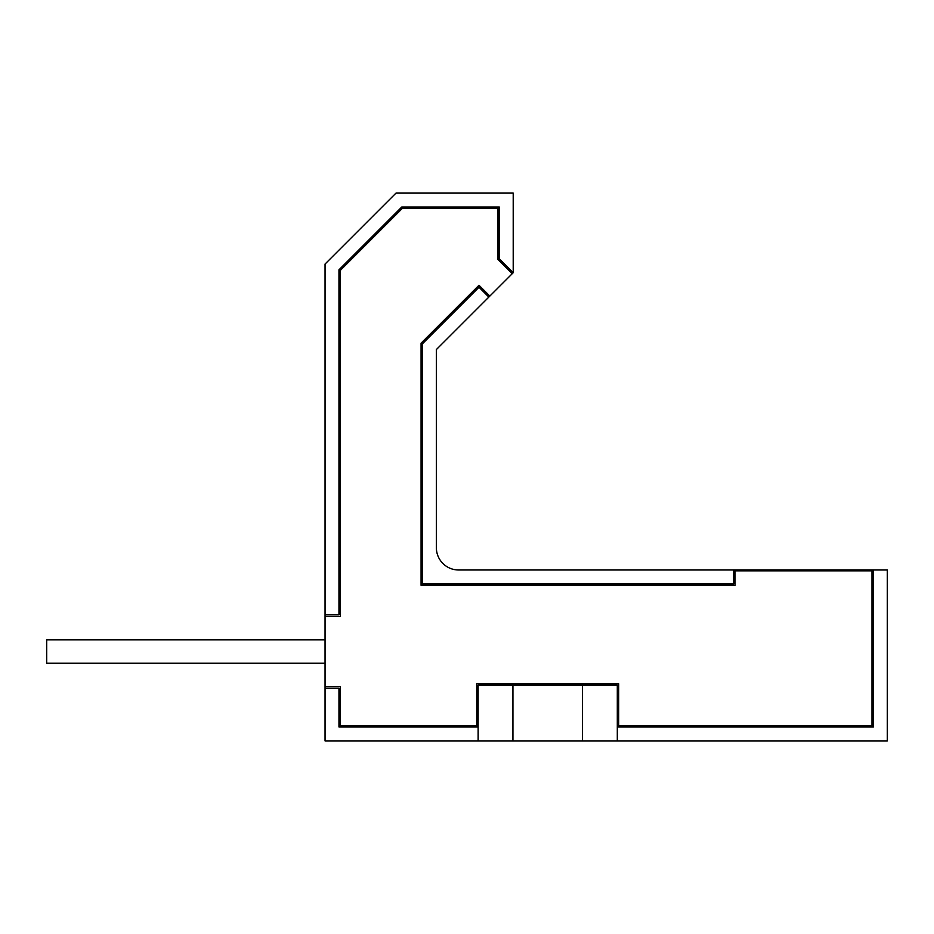 <?xml version="1.0" encoding="UTF-8"?>
<svg xmlns="http://www.w3.org/2000/svg" width="934" height="934" viewBox="0 0 934 934"><rect width="100%" height="100%" fill="white"/><g stroke="black" fill="none" stroke-linecap="round" stroke-linejoin="round"><path stroke-width="1.4" d="M760.101 570.826L760.93 569.985L824.395 569.985L825.224 570.826M807.139 569.985L807.139 570.826M778.185 569.985L778.185 570.826M46.7 639.848L325.044 639.848L46.7 639.848L46.7 663.233L325.044 663.233L46.7 663.233M344.774 265.98L343.794 264.999M398.9 209.881L399.88 210.874M497.892 257.41L513.21 272.716L513.21 193.105L395.993 193.105L325.044 264.053L325.044 740.895L478.138 740.895L478.138 685.217L617.304 685.217L617.304 740.895L582.512 740.895L582.512 685.217M325.044 686.618L340.35 686.618L340.35 725.578L476.737 725.578L476.737 683.828L618.693 683.828L618.693 725.578L871.994 725.578L871.994 570.826L735.046 570.826L735.046 585.291L421.071 585.291L421.071 343.198L479.002 285.267L489.825 296.09L512.217 273.697L497.892 259.372L497.892 208.422L402.332 208.422L340.35 270.393L340.35 616.475L325.044 616.475M499.293 258.8L499.293 207.021L401.76 207.021L338.96 269.821L338.96 614.806L325.044 614.806M422.46 452.803L421.071 452.803M478.021 286.248L488.844 297.07L489.825 296.09M342.801 265.98L343.794 266.961M760.93 569.985L458.652 569.985A22.264 22.264 0 0 1 436.376 547.721L436.376 349.538L488.844 297.07M421.071 512.929L422.46 512.929M400.873 209.881L399.88 208.901M325.044 688.288L338.96 688.288L338.96 726.979L478.138 726.979M582.512 740.895L512.929 740.895L512.929 685.217M512.929 740.895L478.138 740.895M746.056 726.979L747.445 725.578M631.221 725.578L631.221 726.979M617.304 726.979L873.383 726.979L873.383 569.985L824.395 569.985M733.657 569.985L733.657 583.902L422.46 583.902L422.46 343.77L479.002 287.24M826.415 570.826L825.574 569.985M759.751 569.985L758.91 570.826M512.217 273.697L513.21 272.716M617.304 740.895L887.3 740.895L887.3 569.985L873.383 569.985"/></g></svg>
